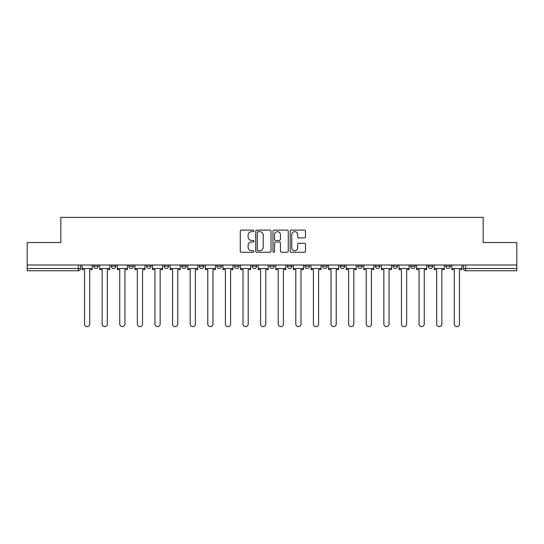 <?xml version="1.0" encoding="UTF-8"?>
<svg xmlns="http://www.w3.org/2000/svg" width="544" height="544" viewBox="0 0 544 544"><rect width="100%" height="100%" fill="white"/><g stroke="black" fill="none" stroke-linecap="round" stroke-linejoin="round"><path stroke-width="0.82" d="M253.939 230.887A0.775 0.775 0 0 0 253.164 230.112L241.393 230.112A1.108 1.108 0 0 0 240.292 231.22L240.292 251.158A1.108 1.108 0 0 0 241.393 252.266L253.164 252.266A0.775 0.775 0 0 0 253.939 251.491A0.775 0.775 0 0 0 253.164 250.716L251.641 250.716A3.543 3.543 0 0 1 248.098 247.173L248.098 245.507A3.543 3.543 0 0 1 251.641 241.964L253.164 241.964A0.775 0.775 0 0 0 253.939 241.189A0.775 0.775 0 0 0 253.164 240.414L251.641 240.414A3.543 3.543 0 0 1 248.098 236.871L248.098 235.205A3.543 3.543 0 0 1 251.641 231.662L253.164 231.662A0.775 0.775 0 0 0 253.939 230.887M445.808 266.247L445.808 265.003L445.808 266.247A2.258 2.258 0 0 0 448.066 268.498A2.258 2.258 0 0 1 445.808 266.247L450.323 266.247A2.258 2.258 0 0 1 448.066 268.498A2.258 2.258 0 0 0 450.323 266.247L450.323 265.003L450.323 266.247M287.348 265.003L287.348 266.247L291.863 266.247A2.258 2.258 0 0 1 289.605 268.498A2.258 2.258 0 0 1 287.348 266.247L287.348 265.003M234.532 265.003L234.532 266.247L239.047 266.247A2.258 2.258 0 0 1 236.79 268.498A2.258 2.258 0 0 1 234.532 266.247L234.532 265.003M199.315 265.003L199.315 266.247L203.83 266.247A2.258 2.258 0 0 1 201.572 268.498A2.258 2.258 0 0 1 199.315 266.247L199.315 265.003M181.71 265.003L181.71 266.247L186.225 266.247A2.258 2.258 0 0 1 183.967 268.498A2.258 2.258 0 0 1 181.71 266.247L181.71 265.003M146.499 265.003L146.499 266.247L151.008 266.247A2.258 2.258 0 0 1 148.757 268.498A2.258 2.258 0 0 1 146.499 266.247L146.499 265.003M304.375 237.918A1.108 1.108 0 0 0 305.483 236.81L305.483 231.22A1.108 1.108 0 0 0 304.375 230.112L291.305 230.112A1.108 1.108 0 0 0 290.197 231.22L290.197 251.158A1.108 1.108 0 0 0 291.305 252.266L304.375 252.266A1.108 1.108 0 0 0 305.483 251.158L305.483 244.399A1.108 1.108 0 0 0 304.375 243.29L298.778 243.29A1.108 1.108 0 0 0 297.677 244.399L297.677 247.751A2.965 2.965 0 0 1 294.712 250.716A2.965 2.965 0 0 1 291.747 247.751L291.747 234.627A2.965 2.965 0 0 1 294.712 231.662A2.965 2.965 0 0 1 297.677 234.627L297.677 236.81A1.108 1.108 0 0 0 298.778 237.918L304.375 237.918M27.2 265.003L27.2 242.542L60.833 242.542L60.833 217.376L483.167 217.376L483.167 242.542L516.8 242.542L516.8 265.003L27.2 265.003L27.2 268.498L80.587 268.498L80.587 265.003L80.587 268.498A2.258 2.258 0 0 1 78.329 270.756L27.2 270.756L27.2 268.498M271.028 231.22A1.108 1.108 0 0 0 269.926 230.112L256.85 230.112A1.108 1.108 0 0 0 255.741 231.22L255.741 251.158A1.108 1.108 0 0 0 256.85 252.266L269.926 252.266A1.108 1.108 0 0 0 271.028 251.158L271.028 231.22M274.074 230.112L287.15 230.112A1.108 1.108 0 0 1 288.259 231.22L288.259 251.158A1.108 1.108 0 0 1 287.15 252.266L281.554 252.266A1.108 1.108 0 0 1 280.446 251.158L280.446 243.073A1.108 1.108 0 0 0 279.337 241.964L275.631 241.964A1.108 1.108 0 0 0 274.523 243.073L274.523 251.491A0.775 0.775 0 0 1 273.748 252.266A0.775 0.775 0 0 1 272.972 251.491L272.972 231.22A1.108 1.108 0 0 1 274.074 230.112M463.413 265.003L463.413 268.498L516.8 268.498L516.8 270.756L465.671 270.756A2.258 2.258 0 0 1 463.413 268.498L463.413 265.003M516.8 265.003L516.8 268.498M428.203 265.003L428.203 266.247L432.718 266.247L432.718 265.003L432.718 266.247A2.258 2.258 0 0 1 430.46 268.498A2.258 2.258 0 0 1 428.203 266.247A2.258 2.258 0 0 0 430.46 268.498M415.113 266.247L415.113 265.003L415.113 266.247A2.258 2.258 0 0 1 412.855 268.498A2.258 2.258 0 0 1 410.598 266.247L415.113 266.247A2.258 2.258 0 0 1 412.855 268.498M410.598 265.003L410.598 266.247M397.501 265.003L397.501 266.247A2.258 2.258 0 0 1 395.243 268.498A2.258 2.258 0 0 1 392.992 266.247L397.501 266.247A2.258 2.258 0 0 1 395.243 268.498M392.992 265.003L392.992 266.247M379.896 265.003L379.896 266.247A2.258 2.258 0 0 1 377.638 268.498A2.258 2.258 0 0 1 375.38 266.247L379.896 266.247M375.38 265.003L375.38 266.247M362.29 265.003L362.29 266.247A2.258 2.258 0 0 1 360.033 268.498A2.258 2.258 0 0 1 357.775 266.247L362.29 266.247M357.775 265.003L357.775 266.247M344.685 265.003L344.685 266.247A2.258 2.258 0 0 1 342.428 268.498A2.258 2.258 0 0 1 340.17 266.247L344.685 266.247M340.17 265.003L340.17 266.247M327.08 265.003L327.08 266.247A2.258 2.258 0 0 1 324.822 268.498A2.258 2.258 0 0 1 322.565 266.247A2.258 2.258 0 0 0 324.822 268.498M322.565 265.003L322.565 266.247L327.08 266.247M309.468 265.003L309.468 266.247A2.258 2.258 0 0 1 307.21 268.498A2.258 2.258 0 0 1 304.953 266.247A2.258 2.258 0 0 0 307.21 268.498M304.953 265.003L304.953 266.247L309.468 266.247M291.863 265.003L291.863 266.247A2.258 2.258 0 0 1 289.605 268.498M274.258 265.003L274.258 266.247A2.258 2.258 0 0 1 272 268.498A2.258 2.258 0 0 1 269.742 266.247L274.258 266.247M269.742 265.003L269.742 266.247M256.652 265.003L256.652 266.247A2.258 2.258 0 0 1 254.395 268.498A2.258 2.258 0 0 1 252.137 266.247L256.652 266.247L256.652 265.003M252.137 265.003L252.137 266.247M239.047 265.003L239.047 266.247M221.435 265.003L221.435 266.247A2.258 2.258 0 0 1 219.178 268.498A2.258 2.258 0 0 1 216.92 266.247L221.435 266.247L221.435 265.003M216.92 265.003L216.92 266.247M203.83 265.003L203.83 266.247L203.83 265.003M186.225 266.247L186.225 265.003L186.225 266.247A2.258 2.258 0 0 1 183.967 268.498M168.62 265.003L168.62 266.247A2.258 2.258 0 0 1 166.362 268.498A2.258 2.258 0 0 1 164.104 266.247A2.258 2.258 0 0 0 166.362 268.498A2.258 2.258 0 0 0 168.62 266.247L168.62 265.003M164.104 265.003L164.104 266.247L168.62 266.247M151.008 265.003L151.008 266.247M133.402 265.003L133.402 266.247A2.258 2.258 0 0 1 131.145 268.498A2.258 2.258 0 0 1 128.887 266.247A2.258 2.258 0 0 0 131.145 268.498A2.258 2.258 0 0 0 133.402 266.247L128.887 266.247L128.887 265.003M111.282 265.003L111.282 266.247L115.797 266.247L115.797 265.003L115.797 266.247A2.258 2.258 0 0 1 113.54 268.498A2.258 2.258 0 0 1 111.282 266.247A2.258 2.258 0 0 0 113.54 268.498M93.677 265.003L93.677 266.247L98.192 266.247L98.192 265.003L98.192 266.247A2.258 2.258 0 0 1 95.934 268.498A2.258 2.258 0 0 1 93.677 266.247A2.258 2.258 0 0 0 95.934 268.498M78.329 265.003L78.329 270.756A2.258 2.258 0 0 0 80.587 268.498M258.067 231.662A0.775 0.775 0 0 0 257.292 232.438L257.292 249.941A0.775 0.775 0 0 0 258.067 250.716L259.678 250.716A3.543 3.543 0 0 0 263.221 247.173L263.221 235.205A3.543 3.543 0 0 0 259.678 231.662L258.067 231.662M280.446 234.682A2.965 2.965 0 0 0 277.481 231.717A2.965 2.965 0 0 0 274.523 234.682L274.523 239.306A1.108 1.108 0 0 0 275.631 240.414L279.337 240.414A1.108 1.108 0 0 0 280.446 239.306L280.446 234.682M82.11 268.498L82.11 269.627L84.538 269.627L84.538 324.027A2.598 2.598 0 0 0 87.128 326.624A2.598 2.598 0 0 0 89.726 324.027L89.726 269.627L92.154 269.627L92.154 268.498L82.11 268.498L82.11 265.003M92.154 268.498L92.154 265.003M99.715 268.498L99.715 269.627L102.143 269.627L102.143 324.027A2.598 2.598 0 0 0 104.734 326.624A2.598 2.598 0 0 0 107.331 324.027L107.331 269.627L109.759 269.627L109.759 268.498L99.715 268.498L99.715 265.003M109.759 268.498L109.759 265.003M117.32 268.498L117.32 269.627L119.748 269.627L119.748 324.027A2.598 2.598 0 0 0 122.346 326.624A2.598 2.598 0 0 0 124.936 324.027L124.936 269.627L127.364 269.627L127.364 268.498L117.32 268.498L117.32 265.003M127.364 268.498L127.364 265.003M134.926 268.498L134.926 269.627L137.353 269.627L137.353 324.027A2.598 2.598 0 0 0 139.951 326.624A2.598 2.598 0 0 0 142.548 324.027L142.548 269.627L144.976 269.627L144.976 268.498L134.926 268.498L134.926 265.003M144.976 268.498L144.976 265.003M152.538 268.498L152.538 269.627L154.958 269.627L154.958 324.027A2.598 2.598 0 0 0 157.556 326.624A2.598 2.598 0 0 0 160.154 324.027L160.154 269.627L162.581 269.627L162.581 268.498L152.538 268.498L152.538 265.003M162.581 268.498L162.581 265.003M170.143 268.498L170.143 269.627L172.57 269.627L172.57 324.027A2.598 2.598 0 0 0 175.161 326.624A2.598 2.598 0 0 0 177.759 324.027L177.759 269.627L180.186 269.627L180.186 268.498L170.143 268.498L170.143 265.003M180.186 268.498L180.186 265.003M187.748 268.498L187.748 269.627L190.176 269.627L190.176 324.027A2.598 2.598 0 0 0 192.773 326.624A2.598 2.598 0 0 0 195.364 324.027L195.364 269.627L197.792 269.627L197.792 268.498L187.748 268.498L187.748 265.003M197.792 268.498L197.792 265.003M205.353 268.498L205.353 269.627L207.781 269.627L207.781 324.027A2.598 2.598 0 0 0 210.378 326.624A2.598 2.598 0 0 0 212.976 324.027L212.976 269.627L215.397 269.627L215.397 268.498L205.353 268.498L205.353 265.003M215.397 268.498L215.397 265.003M222.958 268.498L222.958 269.627L225.386 269.627L225.386 324.027A2.598 2.598 0 0 0 227.984 326.624A2.598 2.598 0 0 0 230.581 324.027L230.581 269.627L233.009 269.627L233.009 268.498L222.958 268.498L222.958 265.003M233.009 268.498L233.009 265.003M240.57 268.498L240.57 269.627L242.991 269.627L242.991 324.027A2.598 2.598 0 0 0 245.589 326.624A2.598 2.598 0 0 0 248.186 324.027L248.186 269.627L250.614 269.627L250.614 268.498L240.57 268.498L240.57 265.003M250.614 268.498L250.614 265.003M258.176 268.498L258.176 269.627L260.603 269.627L260.603 324.027A2.598 2.598 0 0 0 263.194 326.624A2.598 2.598 0 0 0 265.792 324.027L265.792 269.627L268.219 269.627L268.219 268.498L258.176 268.498L258.176 265.003M268.219 268.498L268.219 265.003M275.781 268.498L275.781 269.627L278.208 269.627L278.208 324.027A2.598 2.598 0 0 0 280.806 326.624A2.598 2.598 0 0 0 283.397 324.027L283.397 269.627L285.824 269.627L285.824 268.498L275.781 268.498L275.781 265.003M285.824 268.498L285.824 265.003M293.386 268.498L293.386 269.627L295.814 269.627L295.814 324.027A2.598 2.598 0 0 0 298.411 326.624A2.598 2.598 0 0 0 301.009 324.027L301.009 269.627L303.43 269.627L303.43 268.498L293.386 268.498L293.386 265.003M303.43 268.498L303.43 265.003M310.991 268.498L310.991 269.627L313.419 269.627L313.419 324.027A2.598 2.598 0 0 0 316.016 326.624A2.598 2.598 0 0 0 318.614 324.027L318.614 269.627L321.042 269.627L321.042 268.498L310.991 268.498L310.991 265.003M321.042 268.498L321.042 265.003M328.603 268.498L328.603 269.627L331.024 269.627L331.024 324.027A2.598 2.598 0 0 0 333.622 326.624A2.598 2.598 0 0 0 336.219 324.027L336.219 269.627L338.647 269.627L338.647 268.498L328.603 268.498L328.603 265.003M338.647 268.498L338.647 265.003M346.208 268.498L346.208 269.627L348.636 269.627L348.636 324.027A2.598 2.598 0 0 0 351.227 326.624A2.598 2.598 0 0 0 353.824 324.027L353.824 269.627L356.252 269.627L356.252 268.498L346.208 268.498L346.208 265.003M356.252 268.498L356.252 265.003M363.814 268.498L363.814 269.627L366.241 269.627L366.241 324.027A2.598 2.598 0 0 0 368.839 326.624A2.598 2.598 0 0 0 371.43 324.027L371.43 269.627L373.857 269.627L373.857 268.498L363.814 268.498L363.814 265.003M373.857 268.498L373.857 265.003M381.419 268.498L381.419 269.627L383.846 269.627L383.846 324.027A2.598 2.598 0 0 0 386.444 326.624A2.598 2.598 0 0 0 389.042 324.027L389.042 269.627L391.462 269.627L391.462 268.498L381.419 268.498L381.419 265.003M391.462 268.498L391.462 265.003M399.024 268.498L399.024 269.627L401.452 269.627L401.452 324.027A2.598 2.598 0 0 0 404.049 326.624A2.598 2.598 0 0 0 406.647 324.027L406.647 269.627L409.074 269.627L409.074 268.498L399.024 268.498L399.024 265.003M409.074 268.498L409.074 265.003M416.636 268.498L416.636 269.627L419.064 269.627L419.064 324.027A2.598 2.598 0 0 0 421.654 326.624A2.598 2.598 0 0 0 424.252 324.027L424.252 269.627L426.68 269.627L426.68 268.498L416.636 268.498L416.636 265.003M426.68 268.498L426.68 265.003M434.241 268.498L434.241 269.627L436.669 269.627L436.669 324.027A2.598 2.598 0 0 0 439.266 326.624A2.598 2.598 0 0 0 441.857 324.027L441.857 269.627L444.285 269.627L444.285 268.498L434.241 268.498L434.241 265.003M444.285 268.498L444.285 265.003M451.846 268.498L451.846 269.627L454.274 269.627L454.274 324.027A2.598 2.598 0 0 0 456.872 326.624A2.598 2.598 0 0 0 459.462 324.027L459.462 269.627L461.89 269.627L461.89 268.498L451.846 268.498L451.846 265.003M461.89 268.498L461.89 265.003M465.671 265.003L465.671 270.756"/></g></svg>
